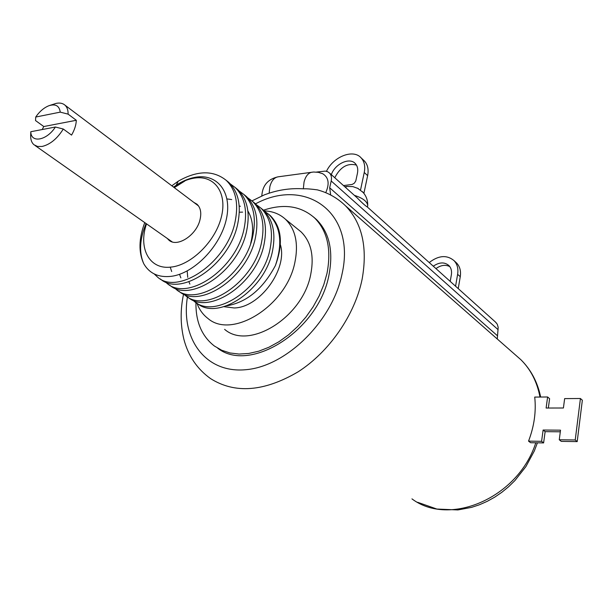 <?xml version="1.0" encoding="UTF-8"?>
<svg xmlns="http://www.w3.org/2000/svg" width="613" height="613" viewBox="0 0 613 613"><rect width="100%" height="100%" fill="white"/><g stroke="black" fill="none" stroke-linecap="round" stroke-linejoin="round"><path stroke-width="0.92" d="M433.284 266.203C439.299 262.073 444.525 261.866 448.946 265.582C451.145 267.935 451.957 271 451.375 274.762L450.21 281.398M435.958 268.601C440.87 265.092 445.49 264.433 449.812 266.617M429.215 262.548C438.579 255.353 446.854 254.717 454.041 260.632C457.29 264.149 458.486 268.709 457.627 274.31L455.574 286.21M455.666 262.142L456.67 263.077C459.919 266.586 461.114 271.138 460.263 276.724L458.233 288.6M330.675 195.011L329.679 187.785L331.196 180.981C331.878 177.624 331.319 174.973 329.51 173.019L327.626 171.709L325.281 171.104L316.515 172.069M261.82 195.516L261.705 195.984M322.009 173.433L322.79 173.778C328.698 177.509 329.679 183.808 325.733 192.697M251.935 200.895L264.601 194.75L269.145 193.195C280.34 189.547 291.742 188.091 303.335 188.812C306.523 188.666 311.212 189.019 317.396 189.877L318.308 190.13M560.305 431.797L545.133 431.652L543.608 442.915L530.597 442.716L528.544 441.13L541.585 441.322L543.118 430.027L560.52 430.18L559.271 439.759L575.232 439.981L580.427 398.504L564.642 398.611L563.416 407.997L546.114 408.036L547.616 396.986L534.728 397.086C536.275 411.568 534.214 426.25 528.544 441.13M548.336 408.028L549.6 398.68L547.616 396.986M495.473 322.04L497.281 324.231L498.185 327.357L497.266 338.989M355.824 196.65L357.157 197.846C362.114 202.926 365.501 205.968 367.325 206.972L367.463 207.102M357.517 188.16L363.195 192.513M326.461 171.303C333.38 156.599 353.303 148.706 361.157 157.909C364.39 161.533 365.425 166.391 364.245 172.475L360.467 190.321M331.334 174.659C334.92 163.855 349.678 156.959 355.341 163.594C357.532 166.031 358.23 169.295 357.425 173.379L355.793 180.919L354.36 183.18L352.115 184.459L343.495 185.578M363.478 160.1L364.52 161.096C367.762 164.721 368.796 169.571 367.631 175.64L363.9 193.371M334.775 177.747C340.253 167.042 347.479 162.82 356.459 165.089M559.271 439.759L561.263 441.375L577.193 441.605L582.35 400.228L580.427 398.504M543.608 442.915L541.585 441.322M545.133 431.652L543.118 430.027M577.193 441.605L575.232 439.981M217.692 348.184C250.035 373.938 318.975 330.315 328.982 274.93C333.533 250.947 329.373 232.488 316.507 219.554L313.511 216.956M195.953 302.554C195.624 321.687 201.761 336.177 214.381 346.016L221.707 350.253L229.99 352.958L239.055 354.053L248.709 353.471L258.724 351.203L268.877 347.264L278.915 341.755L288.593 334.767L297.673 326.476L305.925 317.082L313.136 306.814L319.143 295.918L323.802 284.677L326.997 273.367C331.572 249.345 327.426 230.863 314.561 217.929C300.968 205.953 283.942 203.378 263.475 210.198M224.619 329.35C248.84 350.644 302.669 317.542 310.684 274.655C314.339 256.019 311.09 241.721 300.945 231.76L297.757 229.185M196.926 303.136C199.217 309.481 202.849 314.561 207.815 318.369C231.99 339.74 286.463 305.879 294.868 262.448C298.684 243.583 295.527 229.162 285.397 219.186C279.628 213.945 272.563 211.179 264.188 210.895M224.036 306.699L234.166 307.964C259.774 307.68 287.987 268.931 280.363 244.641M268.325 213.983L270.471 215.761C281.712 227.308 283.359 243.897 275.413 265.513C282.869 243.514 280.731 226.534 269.007 214.588L264.487 211.201M226.749 305.826C246.74 302.37 262.962 288.93 275.413 265.513M187.9 297.152C208.512 315.841 256.977 283.865 264.18 243.614C267.483 225.998 264.356 212.527 254.809 203.225L252.089 201.026M247.698 197.792L252.334 201.248C261.881 210.558 265 224.044 261.674 241.691C254.418 281.995 205.914 314.109 185.272 295.412L183.655 294.048M196.788 303.029C217.286 321.71 265.651 290.179 272.67 250.119C275.888 232.618 272.724 219.216 263.169 209.922L260.74 207.976C270.295 217.263 273.444 230.687 270.203 248.234C263.199 288.256 214.765 320.017 194.206 301.32L192.643 300.002M256.157 204.55L260.74 207.976M239.085 190.919L243.782 194.405C253.322 203.715 256.395 217.263 252.993 235.04C245.629 275.605 196.627 308.124 176.184 289.405L174.513 287.987M178.965 291.259C199.486 309.764 248.142 277.543 255.552 236.993C258.916 219.209 255.836 205.684 246.296 196.421L243.782 194.405M169.74 285.16C190.137 303.772 239.254 270.977 246.763 230.258C250.234 212.458 247.192 198.865 237.637 189.494L234.879 187.256M230.327 183.923L235.078 187.448C244.618 196.773 247.644 210.382 244.166 228.266C236.541 269.099 187.463 302.017 166.935 283.29L165.219 281.827M154.223 273.942L157.526 277.068C177.854 295.818 227.431 262.479 235.17 221.377C238.741 203.37 235.76 189.701 226.228 180.36C213.37 170.069 197.378 170.337 178.276 181.164L171.832 185.8M144.752 222.611C138.745 238.58 138.431 252.318 143.802 263.812C138.875 252.61 139.634 239.185 146.063 223.53M174.276 187.647L184.858 181.004M226.051 180.199L228.833 182.444C238.365 191.785 241.361 205.432 237.821 223.4C229.952 264.594 180.827 297.512 160.361 278.953M242.61 212.121L239.3 212.221M187.172 270.969L187.739 277.36M188.911 281.773L189.877 284.118M240.419 206.282L239.2 206.037M179.548 274.31L180.858 277.888M250.679 243.361C253.958 230.442 253.016 219.615 247.851 210.887M231.699 199.547L227.009 198.926M170.23 267.161L171.694 271.536M178.276 181.164L176.207 185.187C182.544 181.042 188.919 178.406 195.34 177.272C216.933 173.333 232.319 191.731 226.435 218.78C220.826 245.79 194.405 273.375 171.356 276.31C158.721 277.75 149.534 273.59 143.802 263.812M146.522 223.852C138.132 247.966 149.097 269.505 170.391 267.145C190.712 265.598 215.163 241.821 221.262 217.393C227.661 192.926 214.55 174.95 194.528 178.084C187.54 179.142 180.544 182.153 173.556 187.095M193.739 202.336L196.965 204.198C200.635 207.692 201.639 212.926 199.961 219.898C196.39 235.354 177.027 247.798 168.866 240.112L167.242 238.419M30.803 131.718C30.834 143.434 46.772 140.615 55.385 127.029L30.803 131.718L30.673 135.182C30.504 139.488 31.608 142.683 33.991 144.76L37.569 146.469L42.098 146.461C50.136 144.53 57.201 138.722 63.292 129.029L71.568 135.098C74.571 129.864 76.15 124.922 76.303 120.278L68.104 114.133C68.173 110.141 67.123 107.145 64.97 105.152C62.764 103.245 59.859 102.647 56.25 103.359L49.684 105.451M76.303 120.278L43.791 126.539L42.182 129.55M43.791 126.539L35.546 120.577L35.707 117.045C39.584 111.436 44.013 107.65 48.994 105.689C55.584 103.666 59.338 105.811 60.243 112.133L35.707 117.045M55.385 127.029L63.292 129.029M68.104 114.133L60.243 112.133M457.627 274.31L460.263 276.724M322.79 173.778L318.316 172.33L313.618 172.015L278.072 176.828C274.164 177.563 271.436 180.827 269.881 186.605L269.145 193.195M303.335 188.812L304.04 182.092C305.55 176.207 308.216 172.897 312.055 172.169M183.586 294.018C180.268 309.435 180.352 324.484 183.846 339.173C188.214 355.869 197.125 369.011 210.566 378.604C234.909 393.967 264.057 391.73 298.01 371.892C329.388 351.816 354.866 314.883 362.122 279.244C367.739 247.683 362.245 223.239 345.632 205.922C337.579 198.083 328.17 192.735 317.396 189.877M535.793 442.801C518.177 498.001 449.291 527.165 411.967 498.875M515.541 355.019L520.843 359.678C530.743 369.478 537.118 381.937 539.969 397.04M497.189 335.533L329.679 187.785M331.196 180.981L498.101 329.679M345.196 187.103L347.188 186.444L344.797 186.75M367.67 205.991L367.708 205.347C367.087 201.34 362.651 198.014 354.398 195.371M364.245 172.475L367.631 175.64M187.432 296.899C180.613 339.02 205.684 373.815 246.288 369.662C286.777 366.114 332.598 320.768 342.062 273.911C356.26 211.814 304.883 176.958 255.483 203.868M454.041 260.632L456.67 263.077M540.666 397.04C537.547 382.106 530.942 369.647 520.843 359.678L345.632 205.922M329.51 173.019L357.157 197.846M367.325 206.972L496.04 322.553M367.463 207.094L367.708 205.347C367.838 200.007 366.045 195.424 362.329 191.585M358.306 188.574L352.919 186.62L347.188 186.444M361.157 157.909L364.52 161.096M537.417 442.824L534.291 451.022L525.9 466.593L514.943 480.531L508.644 486.707L501.878 492.262L494.714 497.158L487.235 501.327L479.504 504.737L471.612 507.357L457.903 509.939L436.862 509.051L417.66 502.3M278.072 176.828C267.866 179.103 262.448 185.478 261.82 195.93M316.507 219.554L314.561 217.929M300.945 231.76L285.397 219.186M254.809 203.225L252.334 201.248M237.637 189.494L235.078 187.448M270.471 215.761L269.007 214.588M228.833 182.444L226.228 180.36M168.866 240.112L170 240.909M172.153 241.867L35.064 145.519M198.528 205.945L64.97 105.152"/></g></svg>
